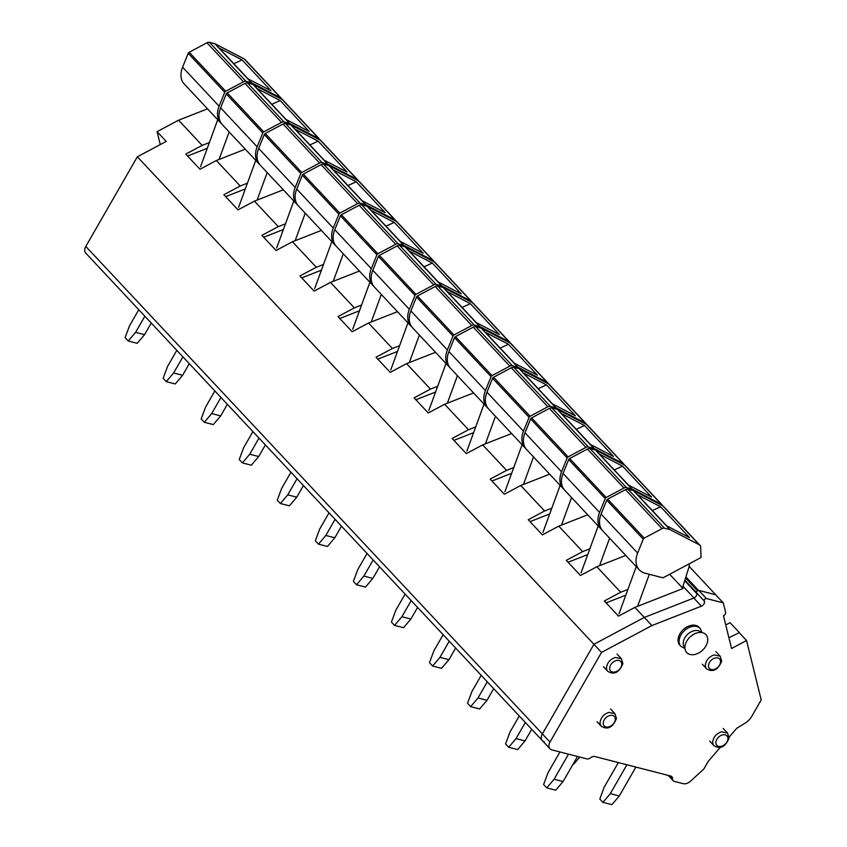 <?xml version="1.0" encoding="UTF-8"?>
<svg xmlns="http://www.w3.org/2000/svg" width="847" height="847" viewBox="0 0 847 847"><rect width="100%" height="100%" fill="white"/><g stroke="black" fill="none" stroke-linecap="round" stroke-linejoin="round"><path stroke-width="1.27" d="M728.907 637.738L739.198 632.667M685.89 576.892L698.468 590.327L715.747 594.816M697.219 591.079A1.546 1.069 136.9 0 0 696.552 592.625L696.806 593.631A3.515 2.435 136.9 0 1 696.806 594.774M669.649 574.266L683.01 588.527L634.879 607.384L644.292 617.431L593.927 644.281L542.376 733.926A7.718 5.347 136.9 0 0 542.366 740.649L85.791 253.147A7.718 5.347 136.9 0 1 85.801 246.424L137.352 156.79L593.927 644.281L644.292 617.431L693.979 597.971L682.957 586.209M738.944 632.391L746.556 640.512L731.564 648.506L723.476 615.727A2.816 1.948 136.9 0 0 725.614 612.317L723.285 602.873L715.673 594.753L698.764 590.401A1.768 1.228 136.9 0 0 697.07 591.238A1.768 1.228 136.9 0 0 696.689 592.911A3.812 2.636 136.9 0 1 693.788 598.046L644.292 617.431L651.894 625.562L601.539 652.402L593.927 644.281L542.376 733.926A7.718 5.347 136.9 0 0 542.366 740.649A7.718 5.347 136.9 0 0 544.314 741.771M137.352 156.79L166.224 141.396L157.087 131.645L178.579 120.189L207.515 108.85M725.763 624.98L730.082 622.672L739.113 632.328M689.193 566.431L715.726 594.763M359.424 271.051L330.489 282.39L354.364 307.874L361.563 305.047M397.476 311.675L368.54 323.014L392.415 348.498L399.615 345.682M435.527 352.299L406.592 363.638L430.456 389.122L437.666 386.306M473.568 392.923L444.633 404.263L468.507 429.747L475.707 426.93M511.62 433.548L482.684 444.887L506.559 470.371L513.758 467.555M549.671 474.172L520.736 485.511L544.6 510.995L551.81 508.179M587.712 514.796L558.776 526.135L582.651 551.619L589.851 548.803M625.764 555.42L596.828 566.759L620.703 592.244L627.902 589.427M178.579 120.189L202.168 145.377L209.378 142.55M245.281 149.178L216.345 160.517L240.22 186.001L247.419 183.174M283.332 189.802L254.396 201.141L278.271 226.625L285.471 223.799M321.384 230.426L292.437 241.766L316.312 267.25L323.522 264.423M330.489 282.39L314.121 291.114L299.944 275.974L316.312 267.25M292.437 241.766L276.069 250.49L261.892 235.35L278.271 226.625M254.396 201.141L238.028 209.865L223.852 194.725L240.22 186.001M216.345 160.517L199.977 169.241L185.8 154.101L202.168 145.377M634.879 607.384L618.501 616.108L604.324 600.978L620.703 592.244M596.828 566.759L580.46 575.484L566.283 560.354L582.651 551.619M558.776 526.135L542.408 534.859L528.232 519.73L544.6 510.995M520.736 485.511L504.357 494.235L490.18 479.106L506.559 470.371M482.684 444.887L466.316 453.611L452.139 438.481L468.507 429.747M444.633 404.263L428.264 412.987L414.088 397.846L430.456 389.122M406.592 363.638L390.213 372.362L376.036 357.222L392.415 348.498M368.54 323.014L352.172 331.738L337.995 316.598L354.364 307.874M157.087 131.645L160.274 144.562M339.785 318.514L359.467 310.796M377.826 359.139L397.518 351.42M415.877 399.763L435.559 392.045M453.928 440.387L473.611 432.669M491.969 481.011L511.662 473.304M530.021 521.636L549.703 513.928M568.072 562.26L587.754 554.552M606.113 602.884L625.806 595.176M187.589 156.017L207.271 148.299M225.641 196.642L245.323 188.923M263.682 237.266L283.374 229.548M301.733 277.89L321.415 270.172M568.517 754.169L554.107 779.219L563.096 781.537L555.727 790.198L546.739 787.89L543.615 784.555L548.02 772.718L559.962 751.967M577.506 756.477L563.096 781.537M554.107 779.219L546.739 787.89M626.907 764.777L610.285 793.671L619.273 795.989L611.905 804.65L602.916 802.342L599.792 799.007L604.197 787.17L618.342 762.575M635.885 767.086L619.273 795.989M610.285 793.671L602.916 802.342M525.341 722.459L516.056 738.595L525.045 740.913L517.676 749.574L508.687 747.266L505.564 743.931L509.968 732.094L519.253 715.969M531.725 729.288L525.045 740.913M516.056 738.595L508.687 747.266M573.25 763.867L573.853 764.026L579.782 757.059M487.29 681.835L478.015 697.97L487.004 700.289L479.635 708.95L470.646 706.642L467.523 703.306L471.927 691.47L481.202 675.345M493.685 688.664L487.004 700.289M478.015 697.97L470.646 706.642M449.238 641.211L439.964 657.346L448.952 659.665L441.583 668.325L432.595 666.017L429.471 662.682L433.876 650.845L443.15 634.71M455.633 648.04L448.952 659.665M439.964 657.346L432.595 666.017M411.197 600.587L401.912 616.722L410.901 619.041L403.532 627.701L394.543 625.393L391.42 622.058L395.824 610.221L405.11 594.086M417.582 607.415L410.901 619.041M401.912 616.722L394.543 625.393M373.146 559.962L363.871 576.098L372.86 578.416L365.491 587.077L356.502 584.769L353.379 581.434L357.783 569.597L367.058 553.462M379.541 566.791L372.86 578.416M363.871 576.098L356.502 584.769M335.094 519.338L325.82 535.473L334.809 537.792L327.44 546.453L318.451 544.145L315.328 540.81L319.732 528.973L329.007 512.837M341.489 526.167L334.809 537.792M325.82 535.473L318.451 544.145M297.053 478.714L287.768 494.849L296.757 497.157L289.388 505.828L280.399 503.52L277.276 500.185L281.68 488.348L290.966 472.213M303.438 485.543L296.757 497.157M287.768 494.849L280.399 503.52M259.002 438.09L249.727 454.225L258.716 456.533L251.347 465.204L242.358 462.896L239.235 459.561L243.64 447.724L252.914 431.589M265.397 444.919L258.716 456.533M249.727 454.225L242.358 462.896M220.951 397.465L211.676 413.601L220.665 415.909L213.296 424.58L204.307 422.272L201.184 418.937L205.588 407.1L214.863 390.965M227.345 404.294L220.665 415.909M211.676 413.601L204.307 422.272M182.91 356.841L173.624 372.976L182.613 375.285L175.244 383.956L166.256 381.637L163.132 378.313L167.537 366.476L176.822 350.34M189.294 363.67L182.613 375.285M173.624 372.976L166.256 381.637M144.858 316.217L135.584 332.352L144.572 334.66L137.193 343.331L128.215 341.013L125.091 337.688L129.496 325.851L138.77 309.716M151.253 323.046L144.572 334.66M135.584 332.352L128.215 341.013M666.557 525.743L637.812 495.05A3.092 2.139 136.9 0 0 637.399 494.743L660.639 506.781L652.317 510.54M601.116 514.065L637.643 553.059A23.155 16.051 136.9 0 0 639.252 569.83L602.725 530.825A23.155 16.051 136.9 0 1 601.116 514.065L606.727 500.175A1.546 1.069 136.9 0 1 607.691 499.127L625.478 489.651A3.864 2.679 136.9 0 1 627.998 489.217L633.408 490.614A1.546 1.069 136.9 0 1 633.598 490.678L666.314 525.616L689.553 537.654L660.639 506.781M666.314 525.616L670.125 529.682A1.546 1.069 136.9 0 0 669.935 529.608L664.524 528.221A3.864 2.679 136.9 0 0 662.005 528.644L644.218 538.131A1.546 1.069 136.9 0 0 643.254 539.168L637.643 553.059M670.125 529.682L699.209 544.748A5.4 3.748 136.9 0 1 699.929 545.299A5.4 3.748 136.9 0 1 700.681 547.247L701.03 557.527L663 577.813L645.107 573.207A23.155 16.051 136.9 0 1 639.252 569.83M633.598 490.678L662.682 505.754L699.209 544.748M699.929 545.299L663.402 506.294A5.4 3.748 136.9 0 0 662.682 505.754M689.151 563.869L689.236 566.294L682.121 588.877M637.6 606.314L649.31 574.287M619.051 613.63L636.245 566.611M628.506 485.119L599.771 454.426A3.092 2.139 136.9 0 0 599.358 454.119L622.587 466.157L614.266 469.916M563.064 473.441L599.591 512.435A23.155 16.051 136.9 0 0 601.211 529.206L564.684 490.201A23.155 16.051 136.9 0 1 563.064 473.441L568.686 459.55A1.546 1.069 136.9 0 1 569.639 458.502L587.426 449.026A3.864 2.679 136.9 0 1 589.946 448.592L595.367 449.99A1.546 1.069 136.9 0 1 595.547 450.053L628.273 484.992L651.512 497.03L622.587 466.157M628.273 484.992L632.074 489.058A1.546 1.069 136.9 0 0 631.894 488.984L626.473 487.597A3.864 2.679 136.9 0 0 623.953 488.02L606.166 497.496A1.546 1.069 136.9 0 0 605.213 498.544L599.591 512.435M632.074 489.058L661.158 504.124A5.4 3.748 136.9 0 1 661.878 504.674A5.4 3.748 136.9 0 1 662.46 505.638M595.547 450.053L624.631 465.13L661.158 504.124M661.878 504.674L625.361 465.67A5.4 3.748 136.9 0 0 624.631 465.13M601.211 529.206A23.155 16.051 136.9 0 0 602.005 529.978M599.549 565.69L609.607 538.173M581 573.006L598.194 525.987M590.454 444.495L561.72 413.802A3.092 2.139 136.9 0 0 561.307 413.495L584.546 425.533L576.225 429.291M525.024 432.817L561.55 471.811A23.155 16.051 136.9 0 0 563.16 488.581L526.633 449.577A23.155 16.051 136.9 0 1 525.024 432.817L530.635 418.926A1.546 1.069 136.9 0 1 531.598 417.878L549.375 408.402A3.864 2.679 136.9 0 1 551.905 407.968L557.315 409.366A1.546 1.069 136.9 0 1 557.495 409.429L590.221 444.368L613.461 456.406L584.546 425.533M590.221 444.368L594.022 448.434A1.546 1.069 136.9 0 0 593.842 448.359L588.432 446.972A3.864 2.679 136.9 0 0 585.902 447.396L568.125 456.872A1.546 1.069 136.9 0 0 567.162 457.92L561.55 471.811M594.022 448.434L623.106 463.5A5.4 3.748 136.9 0 1 623.837 464.05A5.4 3.748 136.9 0 1 624.408 465.014M557.495 409.429L586.59 424.506L623.106 463.5M623.837 464.05L587.31 425.046A5.4 3.748 136.9 0 0 586.59 424.506M563.16 488.581A23.155 16.051 136.9 0 0 563.964 489.354M561.497 525.066L571.566 497.549M542.959 532.382L560.153 485.363M552.413 403.871L523.668 373.178A3.092 2.139 136.9 0 0 523.255 372.871L546.495 384.909L538.173 388.667M486.972 392.193L523.499 431.187A23.155 16.051 136.9 0 0 525.108 447.957L488.581 408.953A23.155 16.051 136.9 0 1 486.972 392.193L492.583 378.302A1.546 1.069 136.9 0 1 493.547 377.254L511.334 367.778A3.864 2.679 136.9 0 1 513.854 367.344L519.264 368.741A1.546 1.069 136.9 0 1 519.455 368.805L552.17 403.744L575.409 415.782L546.495 384.909M552.17 403.744L555.981 407.809A1.546 1.069 136.9 0 0 555.791 407.735L550.381 406.348A3.864 2.679 136.9 0 0 547.85 406.772L530.074 416.248A1.546 1.069 136.9 0 0 529.11 417.296L523.499 431.187M555.981 407.809L585.065 422.875A5.4 3.748 136.9 0 1 585.785 423.426A5.4 3.748 136.9 0 1 586.368 424.389M519.455 368.805L548.538 383.882L585.065 422.875M585.785 423.426L549.258 384.422A5.4 3.748 136.9 0 0 548.538 383.882M525.108 447.957A23.155 16.051 136.9 0 0 525.913 448.73M523.457 484.442L533.515 456.925M504.907 491.758L522.101 444.739M514.362 363.247L485.627 332.553A3.092 2.139 136.9 0 0 485.215 332.246L508.444 344.284L500.122 348.043M448.921 351.569L485.447 390.562A23.155 16.051 136.9 0 0 487.067 407.333L450.54 368.329A23.155 16.051 136.9 0 1 448.921 351.569L454.543 337.678A1.546 1.069 136.9 0 1 455.495 336.63L473.282 327.143A3.864 2.679 136.9 0 1 475.802 326.72L481.223 328.117A1.546 1.069 136.9 0 1 481.403 328.181L514.129 363.119L537.369 375.157L508.444 344.284M514.129 363.119L517.93 367.185A1.546 1.069 136.9 0 0 517.75 367.111L512.329 365.724A3.864 2.679 136.9 0 0 509.809 366.148L492.022 375.623A1.546 1.069 136.9 0 0 491.069 376.671L485.447 390.562M517.93 367.185L547.014 382.251A5.4 3.748 136.9 0 1 547.734 382.802A5.4 3.748 136.9 0 1 548.316 383.765M481.403 328.181L510.487 343.257L547.014 382.251M547.734 382.802L511.217 343.797A5.4 3.748 136.9 0 0 510.487 343.257M487.067 407.333A23.155 16.051 136.9 0 0 487.861 408.106M485.405 443.817L495.463 416.3M466.856 451.133L484.05 404.114M476.31 322.622L447.576 291.929A3.092 2.139 136.9 0 0 447.163 291.622L470.403 303.66L462.07 307.419M410.88 310.944L447.407 349.938A23.155 16.051 136.9 0 0 449.016 366.709L412.489 327.704A23.155 16.051 136.9 0 1 410.88 310.944L416.491 297.053A1.546 1.069 136.9 0 1 417.455 296.005L435.231 286.519A3.864 2.679 136.9 0 1 437.761 286.095L443.172 287.493A1.546 1.069 136.9 0 1 443.352 287.557L476.078 322.495L499.317 334.533L470.403 303.66M476.078 322.495L479.878 326.561A1.546 1.069 136.9 0 0 479.698 326.487L474.288 325.1A3.864 2.679 136.9 0 0 471.758 325.523L453.981 334.999A1.546 1.069 136.9 0 0 453.018 336.047L447.407 349.938M479.878 326.561L508.962 341.627A5.4 3.748 136.9 0 1 509.693 342.177A5.4 3.748 136.9 0 1 510.265 343.141M443.352 287.557L472.446 302.633L508.962 341.627M509.693 342.177L473.166 303.173A5.4 3.748 136.9 0 0 472.446 302.633M449.016 366.709A23.155 16.051 136.9 0 0 449.821 367.482M447.354 403.193L457.422 375.676M428.815 410.509L445.998 363.49M438.27 281.998L409.525 251.305A3.092 2.139 136.9 0 0 409.112 250.998L432.351 263.036L424.029 266.794M372.828 270.32L409.355 309.314A23.155 16.051 136.9 0 0 410.964 326.084L374.438 287.08A23.155 16.051 136.9 0 1 372.828 270.32L378.44 256.429A1.546 1.069 136.9 0 1 379.403 255.381L397.19 245.895A3.864 2.679 136.9 0 1 399.71 245.471L405.12 246.869A1.546 1.069 136.9 0 1 405.311 246.932L438.026 281.871L461.266 293.909L432.351 263.036M438.026 281.871L441.838 285.937A1.546 1.069 136.9 0 0 441.647 285.863L436.237 284.476A3.864 2.679 136.9 0 0 433.706 284.899L415.93 294.375A1.546 1.069 136.9 0 0 414.966 295.423L409.355 309.314M441.838 285.937L470.921 301.003A5.4 3.748 136.9 0 1 471.641 301.543A5.4 3.748 136.9 0 1 472.224 302.517M405.311 246.932L434.395 262.009L470.921 301.003M471.641 301.543L435.114 262.549A5.4 3.748 136.9 0 0 434.395 262.009M410.964 326.084A23.155 16.051 136.9 0 0 411.769 326.857M409.313 362.569L419.371 335.052M390.763 369.885L407.958 322.866M400.218 241.374L371.473 210.681A3.092 2.139 136.9 0 0 371.06 210.374L394.3 222.412L385.978 226.17M334.777 229.696L371.304 268.69A23.155 16.051 136.9 0 0 372.924 285.46L336.397 246.456A23.155 16.051 136.9 0 1 334.777 229.696L340.399 215.805A1.546 1.069 136.9 0 1 341.352 214.757L359.139 205.27A3.864 2.679 136.9 0 1 361.658 204.847L367.079 206.245A1.546 1.069 136.9 0 1 367.259 206.308L399.985 241.247L423.225 253.285L394.3 222.412M399.985 241.247L403.786 245.312A1.546 1.069 136.9 0 0 403.606 245.238L398.185 243.851A3.864 2.679 136.9 0 0 395.665 244.275L377.878 253.751A1.546 1.069 136.9 0 0 376.926 254.799L371.304 268.69M403.786 245.312L432.87 260.378A5.4 3.748 136.9 0 1 433.59 260.918A5.4 3.748 136.9 0 1 434.172 261.892M367.259 206.308L396.343 221.374L432.87 260.378M433.59 260.918L397.063 221.925A5.4 3.748 136.9 0 0 396.343 221.374M372.924 285.46A23.155 16.051 136.9 0 0 373.718 286.233M371.261 321.945L381.319 294.428M352.712 329.261L369.906 282.242M362.167 200.75L333.432 170.056A3.092 2.139 136.9 0 0 333.019 169.749L356.259 181.787L347.926 185.546M296.736 189.072L333.263 228.065A23.155 16.051 136.9 0 0 334.872 244.836L298.345 205.832A23.155 16.051 136.9 0 1 296.736 189.072L302.347 175.181A1.546 1.069 136.9 0 1 303.311 174.133L321.087 164.646A3.864 2.679 136.9 0 1 323.618 164.223L329.028 165.62A1.546 1.069 136.9 0 1 329.208 165.684L361.934 200.623L385.173 212.661L356.259 181.787M361.934 200.623L365.735 204.688A1.546 1.069 136.9 0 0 365.555 204.614L360.144 203.227A3.864 2.679 136.9 0 0 357.614 203.651L339.838 213.126A1.546 1.069 136.9 0 0 338.874 214.175L333.263 228.065M365.735 204.688L394.818 219.754A5.4 3.748 136.9 0 1 395.549 220.294A5.4 3.748 136.9 0 1 396.121 221.268M329.208 165.684L358.302 180.75L394.818 219.754M395.549 220.294L359.022 181.3A5.4 3.748 136.9 0 0 358.302 180.75M334.872 244.836A23.155 16.051 136.9 0 0 335.677 245.609M333.21 281.32L343.279 253.804M314.671 288.636L331.855 241.617M324.126 160.125L295.381 129.432A3.092 2.139 136.9 0 0 294.968 129.125L318.207 141.163L309.886 144.922M258.684 148.447L295.211 187.441A23.155 16.051 136.9 0 0 296.821 204.212L260.294 165.207A23.155 16.051 136.9 0 1 258.684 148.447L264.296 134.557A1.546 1.069 136.9 0 1 265.259 133.508L283.046 124.022A3.864 2.679 136.9 0 1 285.566 123.598L290.976 124.996A1.546 1.069 136.9 0 1 291.167 125.06L323.882 159.998L347.122 172.036L318.207 141.163M323.882 159.998L327.694 164.064A1.546 1.069 136.9 0 0 327.503 163.99L322.093 162.603A3.864 2.679 136.9 0 0 319.563 163.026L301.786 172.502A1.546 1.069 136.9 0 0 300.823 173.55L295.211 187.441M327.694 164.064L356.778 179.13A5.4 3.748 136.9 0 1 357.498 179.67A5.4 3.748 136.9 0 1 358.08 180.644M291.167 125.06L320.251 140.126L356.778 179.13M357.498 179.67L320.971 140.676A5.4 3.748 136.9 0 0 320.251 140.126M296.821 204.212A23.155 16.051 136.9 0 0 297.625 204.985M295.169 240.696L305.227 213.179M276.62 248.012L293.814 200.993M286.074 119.501L257.329 88.808A3.092 2.139 136.9 0 0 256.916 88.501L280.156 100.539L271.834 104.297M220.633 107.823L257.16 146.817A23.155 16.051 136.9 0 0 258.769 163.587L222.253 124.583A23.155 16.051 136.9 0 1 220.633 107.823L226.255 93.932A1.546 1.069 136.9 0 1 227.208 92.884L244.995 83.398A3.864 2.679 136.9 0 1 247.515 82.974L252.935 84.372A1.546 1.069 136.9 0 1 253.115 84.435L285.841 119.374L309.07 131.412L280.156 100.539M285.841 119.374L289.642 123.44A1.546 1.069 136.9 0 0 289.462 123.366L284.041 121.979A3.864 2.679 136.9 0 0 281.522 122.402L263.735 131.878A1.546 1.069 136.9 0 0 262.782 132.926L257.16 146.817M289.642 123.44L318.726 138.506A5.4 3.748 136.9 0 1 319.446 139.046A5.4 3.748 136.9 0 1 320.028 140.02M253.115 84.435L282.199 99.501L318.726 138.506M319.446 139.046L282.919 100.052A5.4 3.748 136.9 0 0 282.199 99.501M258.769 163.587A23.155 16.051 136.9 0 0 259.574 164.36M257.117 200.072L267.176 172.555M238.568 207.388L255.762 160.369M248.023 78.877L219.288 48.184A3.092 2.139 136.9 0 0 218.875 47.877L242.115 59.915L233.783 63.673M182.592 67.199L219.119 106.193A23.155 16.051 136.9 0 0 220.728 122.953L184.201 83.959A23.155 16.051 136.9 0 1 182.592 67.199L188.203 53.308A1.546 1.069 136.9 0 1 189.167 52.26L206.943 42.773A3.864 2.679 136.9 0 1 209.474 42.35L214.884 43.748A1.546 1.069 136.9 0 1 215.064 43.811L247.79 78.75L271.029 90.788L242.115 59.915M247.79 78.75L251.591 82.815A1.546 1.069 136.9 0 0 251.411 82.741L246.001 81.354A3.864 2.679 136.9 0 0 243.47 81.778L225.694 91.254A1.546 1.069 136.9 0 0 224.73 92.302L219.119 106.193M251.591 82.815L280.675 97.881A5.4 3.748 136.9 0 1 281.405 98.421A5.4 3.748 136.9 0 1 281.977 99.395M215.064 43.811L244.148 58.877L280.675 97.881M281.405 98.421L244.878 59.428A5.4 3.748 136.9 0 0 244.148 58.877M220.728 122.953A23.155 16.051 136.9 0 0 221.533 123.736M219.066 159.448L229.135 131.931M200.527 166.764L217.711 119.745M746.556 640.512L761.209 699.94L751.84 716.234A14.198 9.836 136.9 0 1 745.053 723.19L736.71 728.335L729.129 737.123M669.786 775.799L672.507 778.711A4.627 3.208 136.9 0 0 673.143 780.701A4.627 3.208 136.9 0 0 674.318 781.379L683.169 783.655A7.718 5.347 136.9 0 0 690.39 781.273L703.762 769.108L708.177 761.421L720.215 747.467M723.285 602.873L706.377 598.522A1.768 1.228 136.9 0 0 704.672 599.369A1.768 1.228 136.9 0 0 704.302 601.031A3.812 2.636 136.9 0 1 701.39 606.166L651.894 625.562M601.539 652.402L549.989 742.046A7.718 5.347 136.9 0 0 549.978 748.769A7.718 5.347 136.9 0 0 551.926 749.891L586.759 758.859A4.627 3.208 136.9 0 0 590.783 757.684A4.627 3.208 136.9 0 1 594.806 756.519L670.686 776.032A4.627 3.208 136.9 0 1 671.862 776.71A4.627 3.208 136.9 0 1 672.507 778.711M700.077 628.421L699.05 627.309A13.118 9.095 136.9 0 0 683.667 629.268A13.118 9.095 136.9 0 0 679.4 644.652A13.118 9.095 136.9 0 0 679.887 645.255L680.427 645.763A13.118 9.095 -43.1 0 1 684.704 630.38A13.118 9.095 -43.1 0 1 700.077 628.421A13.118 9.095 -43.1 0 1 700.575 629.014L701.919 632.571M698.764 590.401L706.377 598.522M684.948 648.463L680.924 646.356M684.895 647.669L684.778 647.532A11.117 7.697 -43.1 0 1 684.365 647.034A11.117 7.697 -43.1 0 1 687.976 634.001A11.117 7.697 -43.1 0 1 701.009 632.338L701.125 632.465M687.69 639.697L688.018 639.241A11.117 7.697 -43.1 0 1 692.507 635.038L692.994 634.731A13.118 9.095 136.9 0 0 687.69 639.697A13.118 9.095 136.9 0 0 686.239 651.968A13.118 9.095 136.9 0 0 701.697 650.972A13.118 9.095 136.9 0 0 706.387 635.218A13.118 9.095 136.9 0 0 692.994 634.731M685.541 578.003L697.526 590.804M684.863 580.153L696.552 592.625M684.694 580.703L696.806 593.631M85.801 246.424L549.989 742.046M721.422 731.819C716.498 733.576 713.608 736.826 712.74 741.559A9.264 6.416 136.9 0 0 714.01 745.72C720.363 749.5 725.392 746.906 729.108 737.97L727.531 733.057L721.422 731.819M714.032 654.943C709.119 656.711 706.229 659.951 705.36 664.683A9.264 6.416 136.9 0 0 706.631 668.855C712.973 672.624 718.002 670.041 721.718 661.094L720.151 656.192L714.032 654.943M608.781 712.401C603.858 714.159 600.968 717.409 600.1 722.131A9.264 6.416 136.9 0 0 601.37 726.303C607.712 730.072 612.752 727.488 616.468 718.542L614.89 713.64L608.781 712.401M615.218 657.463C610.306 659.22 607.405 662.47 606.537 667.192A9.264 6.416 136.9 0 0 607.807 671.364C614.16 675.133 619.189 672.55 622.905 663.603L621.338 658.701L615.218 657.463M727.944 738.986A6.945 4.817 136.9 0 0 722.396 734.931A6.945 4.817 136.9 0 0 715.895 742.237A6.945 4.817 136.9 0 0 721.432 746.292A6.945 4.817 136.9 0 0 727.944 738.986M720.553 662.121A6.945 4.817 136.9 0 0 715.016 658.055A6.945 4.817 136.9 0 0 708.505 665.361A6.945 4.817 136.9 0 0 714.042 669.426A6.945 4.817 136.9 0 0 720.553 662.121M615.303 719.569A6.945 4.817 136.9 0 0 609.755 715.514A6.945 4.817 136.9 0 0 603.244 722.809A6.945 4.817 136.9 0 0 608.792 726.874A6.945 4.817 136.9 0 0 615.303 719.569M621.74 664.63A6.945 4.817 136.9 0 0 616.203 660.575A6.945 4.817 136.9 0 0 609.692 667.87A6.945 4.817 136.9 0 0 615.229 671.936A6.945 4.817 136.9 0 0 621.74 664.63M633.408 490.614L669.935 529.608M627.998 489.217L664.524 528.221M625.478 489.651L662.005 528.644M607.691 499.127L644.218 538.131M606.727 500.175L643.254 539.168M595.367 449.99L631.894 488.984M589.946 448.592L626.473 487.597M587.426 449.026L623.953 488.02M569.639 458.502L606.166 497.496M568.686 459.55L605.213 498.544M557.315 409.366L593.842 448.359M551.905 407.968L588.432 446.972M549.375 408.402L585.902 447.396M531.598 417.878L568.125 456.872M530.635 418.926L567.162 457.92M519.264 368.741L555.791 407.735M513.854 367.344L550.381 406.348M511.334 367.778L547.85 406.772M493.547 377.254L530.074 416.248M492.583 378.302L529.11 417.296M481.223 328.117L517.75 367.111M475.802 326.72L512.329 365.724M473.282 327.143L509.809 366.148M455.495 336.63L492.022 375.623M454.543 337.678L491.069 376.671M443.172 287.493L479.698 326.487M437.761 286.095L474.288 325.1M435.231 286.519L471.758 325.523M417.455 296.005L453.981 334.999M416.491 297.053L453.018 336.047M405.12 246.869L441.647 285.863M399.71 245.471L436.237 284.476M397.19 245.895L433.706 284.899M379.403 255.381L415.93 294.375M378.44 256.429L414.966 295.423M367.079 206.245L403.606 245.238M361.658 204.847L398.185 243.851M359.139 205.27L395.665 244.275M341.352 214.757L377.878 253.751M340.399 215.805L376.926 254.799M329.028 165.62L365.555 204.614M323.618 164.223L360.144 203.227M321.087 164.646L357.614 203.651M303.311 174.133L339.838 213.126M302.347 175.181L338.874 214.175M290.976 124.996L327.503 163.99M285.566 123.598L322.093 162.603M283.046 124.022L319.563 163.026M265.259 133.508L301.786 172.502M264.296 134.557L300.823 173.55M252.935 84.372L289.462 123.366M247.515 82.974L284.041 121.979M244.995 83.398L281.522 122.402M227.208 92.884L263.735 131.878M226.255 93.932L262.782 132.926M214.884 43.748L251.411 82.741M209.474 42.35L246.001 81.354M206.943 42.773L243.47 81.778M189.167 52.26L225.694 91.254M188.203 53.308L224.73 92.302M693.788 598.046L701.39 606.166M696.689 592.911L704.302 601.031M723.2 728.431L727.531 733.057M709.68 741.104L714.01 745.72M715.821 651.565L720.151 656.192M702.301 664.228L706.631 668.855M610.56 709.013L614.89 713.64M597.04 721.676L601.37 726.303M616.997 654.075L621.338 658.701M603.477 666.737L607.807 671.364M668.167 775.386L673.143 780.701M542.366 740.649L549.978 748.769"/></g></svg>
